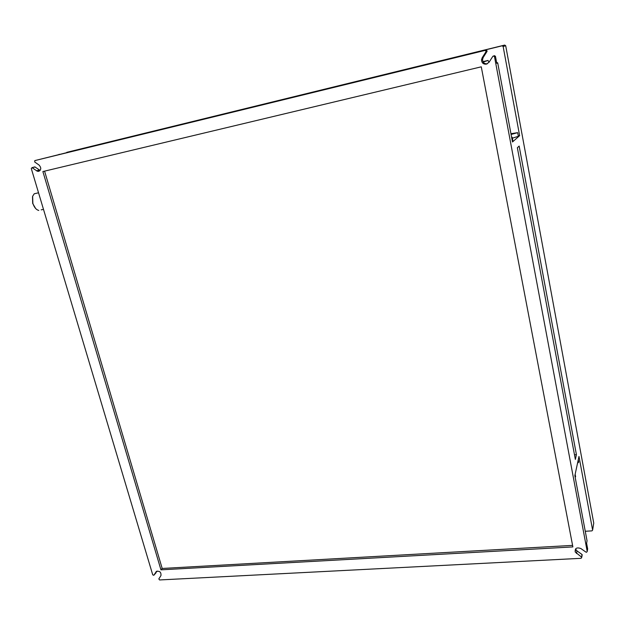 <?xml version="1.0" encoding="UTF-8"?>
<svg xmlns="http://www.w3.org/2000/svg" width="625" height="625" viewBox="0 0 625 625"><rect width="100%" height="100%" fill="white"/><g stroke="black" fill="none" stroke-linecap="round" stroke-linejoin="round"><path stroke-width="0.94" d="M497.719 62.945L496.766 63.305L495.461 56.328L494.492 56.656L587.219 551.492L587.648 548.867L586.609 543.336L587.039 540.766L574.859 475.617L578.984 456.43L592.617 530.117L593.742 523.086L505.703 45.734L504.695 45.07L66.781 152.336L122.914 138.68L34.789 160.609L484.977 50.43L415.891 66.93L502.102 45.812L503.133 46.484L519.633 135.656L512.492 141.977L497.719 62.945L496.578 62.266M576.414 454.648L575.352 459.445L517.359 147.766L519.148 146.07L576.414 454.648L574.492 454.82M592.617 530.117L591.953 530.867L585.266 531.273M575.523 548.961L576.977 550.898L581.914 554.391L581.734 557.352L581.102 558.312L159.562 579.953L158.828 578.922L160.945 575.609C161.242 572.156 159.719 570.766 156.367 571.445L153.781 575.305L152.727 574.828L31.289 168.531L32.008 167.648L35.023 166.984L40.125 170.453L37.344 171.234L32.188 167.742M404.328 69.852L117.523 140.156L404.328 69.852M587.219 551.492L586.523 552.273L585.891 552.086L580.914 548.562C576.75 547.086 574.852 548.242 575.219 552.023L581.453 557.031M42.883 171.547L481.273 66.82L572.875 546.922L160.945 569.844L42.883 171.547M494.492 56.656L493.406 55.945L492.812 56.375L489.07 62.234L486.422 64.141C483.367 64.406 481.727 62.969 481.5 59.836L482.195 57.727L485.922 51.859L486.938 51.562L487.078 50.844L486 50.133M484.977 50.43L486.062 51.133L485.922 51.859M34.789 160.609L34.727 162L39.07 165.07C41.383 167.695 41.289 169.781 38.797 171.32L37.344 171.234M495.461 56.328L494.383 55.625M486.938 51.562L483.234 57.398L482.539 59.492C482.75 62.578 484.352 64.008 487.352 63.797M519.633 135.656L518.289 135.938M512.922 141.094L512.414 141.562M518.359 136.312L512.375 138.18M489.055 62.25L488 60.438L482.953 61.656M581.914 554.391L582.062 555.469M157.125 571.055L153.867 575.219M58.773 154.664L59.164 154.289M34.141 167.227L35.023 166.984M160.945 569.844L162.188 568.461L44.578 171.141M572.586 545.391L162.188 568.461M483.195 62.086L488 60.438M511.586 137.141L512.219 137.344L511.672 137.594M510.945 133.695L517.68 132.664L511.086 134.445M575.188 477.367L575.469 475.906M577.523 463.211L578.75 462.125L578.602 461.336M36.727 193.211L34.227 193.781L32.633 196.297L32.867 203.398C34.219 207.406 36.188 209.75 38.766 210.438M32.516 196.703L32.68 203.406L35.633 208.492M505.703 45.734L503.133 46.484M502.102 45.812L504.695 45.07M155.953 572.898L153.867 575.203M483.234 57.398L482.195 57.727M576.977 550.898L576.5 553.516M156.406 571.406L155.977 571.891M39.328 170.039L36.516 170.805M581.734 557.352L582.188 554.711M34.844 166.891L32.008 167.648M482.539 59.492L481.5 59.836M575.695 549.406L575.219 552.023M512.219 137.344L512.961 141.312M517.68 132.664L518.391 136.508M575.625 476.781L575.156 474.25M578.75 462.125L578.289 459.664M487.094 51.102L486.078 51.398M34.227 193.781L38.539 192.789M41.18 209.867L43.492 209.359"/></g></svg>
